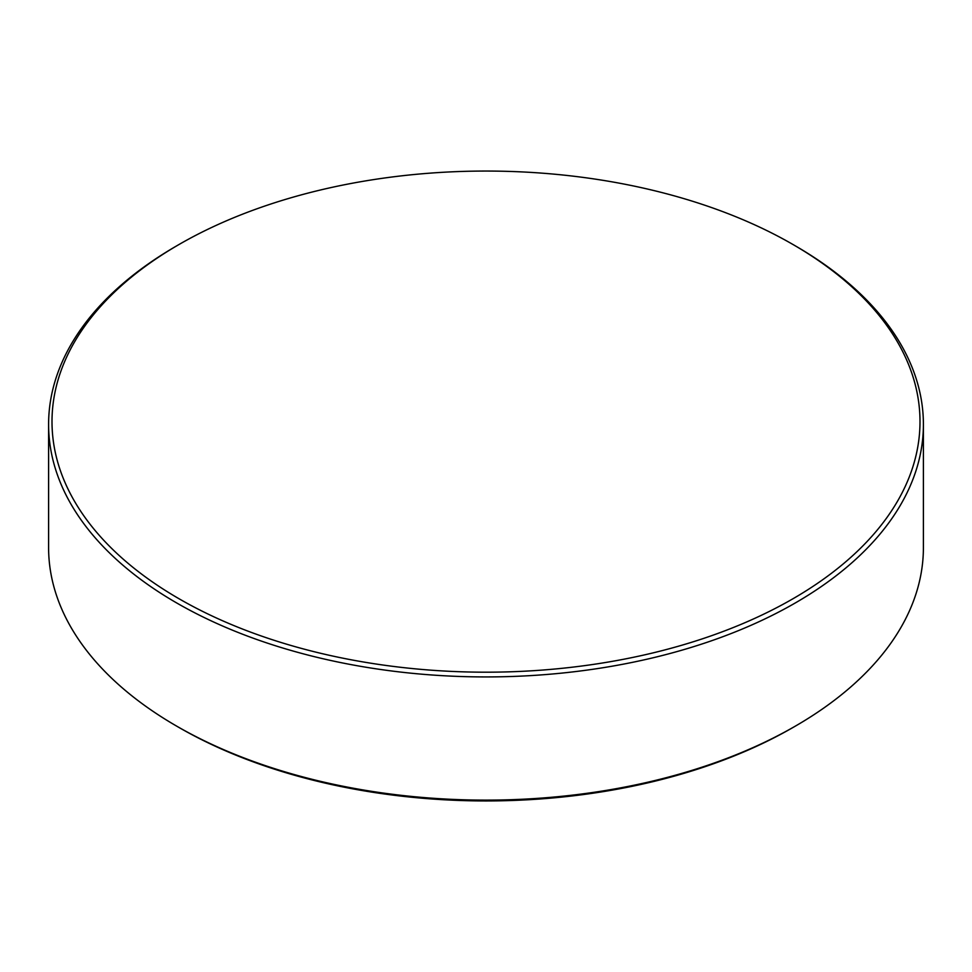 <?xml version="1.0" encoding="UTF-8"?>
<svg xmlns="http://www.w3.org/2000/svg" width="972" height="972" viewBox="0 0 972 972"><rect width="100%" height="100%" fill="white"/><g stroke="black" fill="none" stroke-linecap="round" stroke-linejoin="round"><path stroke-width="1.46" d="M179.115 598.801A433.998 250.569 0 0 0 792.885 598.801A433.998 250.569 0 0 0 792.885 244.446L795.29 245.831A437.4 252.526 180 0 1 795.29 245.843A437.4 252.526 180 0 1 923.4 424.4A437.4 252.526 180 0 1 653.391 657.704A437.4 252.526 180 0 1 176.71 602.968A437.4 252.526 180 0 1 48.6 424.4A437.4 252.526 180 0 1 176.71 245.843L179.115 244.446A433.998 250.569 0 0 0 179.115 598.801M795.29 245.843L792.885 244.446A433.998 250.569 0 0 0 179.115 244.446M795.29 726.157L792.86 727.554A433.962 250.545 180 0 1 179.152 727.566L176.71 726.157A437.4 252.526 0 0 0 795.29 726.157A437.4 252.526 0 0 0 923.4 547.588L923.4 424.4M179.152 727.566A433.962 250.545 180 0 1 179.14 727.554L176.71 726.157A437.4 252.526 0 0 1 48.6 547.588L48.6 424.4"/></g></svg>
